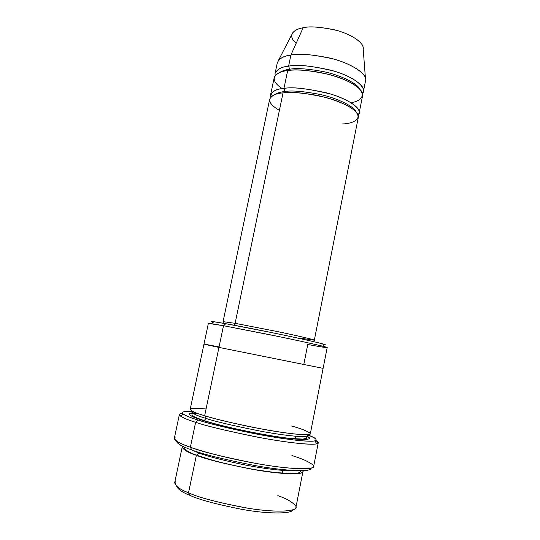 <?xml version="1.0" encoding="UTF-8"?>
<svg xmlns="http://www.w3.org/2000/svg" width="540" height="540" viewBox="0 0 540 540"><rect width="100%" height="100%" fill="white"/><g stroke="black" fill="none" stroke-linecap="round" stroke-linejoin="round"><path stroke-width="0.81" d="M279.403 110.363C261.131 99.893 272.491 93.467 283.034 92.894L235.116 323.318L223.067 321.651L235.116 323.318L277.682 331.621C298.674 335.975 315.394 339.957 314.321 340.214C315.394 339.957 298.674 335.975 277.682 331.621L235.116 323.318L233.834 325.168L235.116 323.318L283.034 92.894C289.373 91.908 300.085 92.624 315.171 95.04C327.443 97.517 338.418 101.176 348.111 106.002C368.354 117.97 353.038 123.775 342.434 123.944M179.375 414.558C179.469 413.978 180.488 413.566 182.425 413.33C179.165 413.788 178.484 414.693 180.387 416.05C183.519 418.061 188.595 420.147 195.622 422.3C185.935 419.377 180.522 416.799 179.375 414.558L174.353 438.176C175.379 441.011 180.718 444.029 190.377 447.242L191.747 449.894C202.082 454.046 223.115 459.263 254.833 465.541C286.733 471.366 312.221 472.082 310.858 468.221C312.221 472.082 286.733 471.366 254.833 465.541C223.115 459.263 202.082 454.046 191.747 449.894C182.135 446.681 176.965 443.657 176.243 440.829C176.965 443.657 182.135 446.681 191.747 449.894L190.377 447.242C180.731 443.86 171.005 439.331 175.513 437.015M192.706 411.494C172.949 410.495 185.227 416.171 198.025 420.026L195.622 422.3C205.281 425.662 224.458 430.326 253.152 436.293C282.062 442.044 311.769 445.534 316.724 443.786C318.944 443.063 318.674 441.963 315.907 440.485L318.236 442.814C319.282 445.804 292.741 443.779 260.165 437.63C227.772 431.143 206.26 426.033 195.622 422.3L190.377 447.242L195.622 422.3L198.025 420.026C191.228 417.967 186.3 415.982 183.229 414.072C180.198 412.047 183.175 411.183 192.159 411.467M199.213 413.978L190.168 413.262L199.213 413.978M225.794 323.703L213.975 321.759C210.553 321.28 210.276 321.469 213.145 322.333C206.928 320.524 216.709 322.07 225.794 323.703C235.197 325.363 258.674 329.812 288.205 336.042C318.411 342.428 331.034 345.836 323.19 344.723C326.207 345.114 326.025 344.831 322.643 343.865C316.184 342.05 291.89 336.71 270.122 332.289L225.794 323.703L223.506 325.701L225.794 323.703M213.975 321.759L211.255 323.629L223.506 325.701L208.359 323.399L203.978 344.115L218.963 347.409L223.506 325.701L218.963 347.409L203.978 344.108L190.201 409.273C191.288 411.095 196.108 413.249 204.653 415.733L218.957 347.409L204.653 415.733C213.968 418.844 232.565 423.191 260.442 428.767C288.448 434.086 311.256 436.084 310.338 433.714L323.116 368.354L218.963 347.409C205.679 344.635 193.718 341.962 219.058 346.937M182.722 446.256C181.98 448.996 186.529 452.014 196.371 455.308L188.528 492.777L196.371 455.308C187.859 452.432 183.148 449.658 182.23 446.999L174.683 482.693C175.439 486.155 180.05 489.517 188.528 492.777L189.898 495.342C198.443 499.446 215.744 504.117 241.805 509.355C268.063 514.114 291.769 514.019 292.903 509.821C291.769 514.019 268.063 514.114 241.805 509.355C215.744 504.117 198.443 499.446 189.898 495.342C182.439 492.433 177.977 489.368 176.513 486.142C177.977 489.368 182.439 492.433 189.898 495.342L188.528 492.777C178.646 489.024 174.231 485.312 175.284 481.626M282.967 469.645L282.231 473.377L282.967 469.645M196.371 455.308L198.761 452.966L189.277 448.99L198.761 452.966L196.371 455.308C206.132 459.311 225.936 464.177 255.778 469.901C285.653 475.092 306.254 474.68 302.771 470.684L302.933 471.555C303.635 475.072 280.449 474.437 252.261 469.287C224.228 463.732 205.598 459.074 196.371 455.308M295.67 470.637C286.295 471.569 261.266 468.389 240.584 464.049C220.003 459.526 206.064 455.827 198.761 452.966C206.064 455.827 220.003 459.526 240.584 464.049C261.266 468.389 286.295 471.569 295.67 470.637M198.835 452.257L198.761 452.966L198.835 452.257M296.136 43.382C286.051 34.31 295.414 28.863 303.122 27.783L290.898 55.073C283.925 55.796 279.403 58.347 277.324 62.721L275.076 73.433C277.121 69.228 281.624 66.805 288.59 66.157L290.898 55.073L303.122 27.783C298.789 28.418 295.36 30.024 292.849 32.602L278.492 60.331C281.435 57.463 285.572 55.708 290.898 55.073C298.033 53.372 310.73 54.304 328.988 57.861C347.186 62.006 364.176 71.442 365.411 78.017L363.029 46.879C361.969 41.027 348.327 33.001 333.781 29.66C319.167 26.825 308.947 26.197 303.122 27.783C309.427 26.021 320.571 26.885 336.562 30.382C352.438 34.54 364.595 43.585 363.19 49.025L363.029 46.879M275.137 75.701L275.076 73.433M288.873 70.598L289.71 69.255C285.498 69.734 281.961 70.922 279.092 72.826C281.961 70.922 285.498 69.734 289.71 69.255L289.109 70.423M282.258 88.655C266.146 77.99 277.526 71.456 287.665 70.598C296.204 68.857 324.709 70.43 348.462 81.473C370.973 92.88 361.618 101.52 350.872 102.614M359.971 89.282C356.933 83.099 340.153 75.107 323.879 71.678C307.55 68.695 296.163 67.885 289.71 69.255C296.163 67.885 307.55 68.695 323.879 71.678C340.153 75.107 356.933 83.099 359.971 89.282M362.495 93.474C367.517 88.6 355.934 77.51 334.3 71.186C312.302 65.846 297.068 64.166 288.59 66.157L289.71 69.255L288.59 66.157C296.372 64.368 310.365 65.691 330.581 70.119C350.669 75.31 365.546 85.691 363.433 91.409L362.495 93.474M284.391 92.765L285.093 91.503C280.564 91.888 276.878 93.056 274.043 95.006C276.878 93.056 280.564 91.888 285.093 91.503L284.391 92.765M355.955 111.672C353.504 105.968 336.771 98.05 320.051 94.446C303.291 91.28 291.641 90.302 285.093 91.503C291.641 90.302 303.291 91.28 320.051 94.446C336.771 98.05 353.504 105.968 355.955 111.672M358.135 115.034C363.332 110.686 351.959 100.204 330.095 93.906C307.847 88.526 292.471 86.697 283.959 88.425L285.093 91.503L283.959 88.425L287.665 70.598C280.706 71.219 276.21 73.588 274.178 77.726L270.567 94.952C272.545 91.091 277.007 88.918 283.959 88.425C291.708 86.893 305.721 88.337 326.005 92.758C346.167 97.875 361.199 107.717 359.174 112.975L358.135 115.034M295.724 436.28L295.171 439.108L295.724 436.28M203.621 420.66L204.174 420.613L205.99 418.406C197.735 415.989 193.084 413.876 192.038 412.067L192.827 411.446L192.038 412.067C193.084 413.876 197.735 415.989 205.99 418.406L204.174 420.613L203.621 420.66C213.239 423.718 237.829 430.151 269.332 435.571C301.563 441.065 315.347 440.147 307.388 436.462C315.347 440.147 301.563 441.065 269.332 435.571C237.829 430.151 213.239 423.718 203.621 420.66C192.814 417.38 181.804 412.594 196.074 412.837M307.071 434.693L307.557 435.571C308.421 437.913 286.497 436.07 259.605 430.981C232.835 425.635 214.96 421.443 205.99 418.406C214.96 421.443 232.835 425.635 259.605 430.981C286.497 436.07 308.421 437.913 307.557 435.571L307.071 434.693M291.613 426.006C300.645 428.476 306.835 430.88 310.183 433.215C310.466 434.153 308.428 434.653 304.067 434.72L293.935 433.951C279.767 432.223 264.202 429.624 247.226 426.168C226.618 421.713 212.423 418.23 204.653 415.733C191.457 411.952 180.036 406.276 206.064 408.989M205.112 415.868L205.99 418.406L205.112 415.868M218.963 347.409L323.116 368.354L327.179 347.571C328.583 347.375 306.639 342.326 279.052 336.629L223.506 325.701L269.703 334.706C292.424 339.329 317.743 344.837 324.419 346.653C333.214 349.049 318.06 346.403 307.76 344.486L303.865 364.163M299.754 338.101L314.321 340.214L358.317 117.308C360.329 112.138 345.263 102.404 325.087 97.301C304.79 92.88 290.77 91.415 283.034 92.894C276.082 93.353 271.627 95.479 269.663 99.266L223.067 321.651C222.588 322.596 223.736 323.318 226.517 323.831M359.174 112.975L362.583 95.708C364.675 90.086 349.772 79.812 329.67 74.635C309.44 70.207 295.441 68.864 287.665 70.598L283.959 88.425C275.279 88.945 270.864 91.888 270.722 97.254L270.567 94.952M305.957 436.388L308.806 437.4L305.957 436.388M291.924 455.551C301.61 458.453 308.644 461.599 313.018 464.994C318.776 469.631 297.041 470.482 261.353 464.373C226.51 458.379 201.015 451.062 190.377 447.242C200.948 451.447 222.487 456.786 254.995 463.266C287.705 469.294 314.516 470.327 313.632 466.513L318.236 442.814M198.025 420.026C209.203 423.718 245.282 432.891 283.81 438.669L297.567 440.417C305.235 441.113 310.75 441.308 314.125 440.998C318.958 439.999 314.125 437.319 307.166 434.781C315.11 437.474 317.675 439.499 314.881 440.856C310.028 442.442 281.353 438.993 253.517 433.451C225.875 427.7 207.38 423.232 198.025 420.026M363.433 91.409L365.553 80.669C367.706 74.723 352.91 64.078 332.863 58.853C312.68 54.419 298.688 53.156 290.898 55.073L288.59 66.157M277.823 495.632C286.7 498.663 292.694 502.166 295.799 506.149C299.255 511.238 278.438 513.196 248.265 508.268C218.147 502.619 198.234 497.455 188.528 492.777C197.674 497.158 216.338 502.119 244.512 507.654C272.875 512.636 296.426 511.967 295.934 507.364L302.933 471.555M314.321 340.214C314.334 341.28 312.991 341.496 310.298 340.875M183.229 414.072L180.387 416.05M300.76 470.732C299.909 472.824 297.297 473.769 292.916 473.573L275.285 472.568L255.386 469.739C240.685 467.066 226.625 463.968 213.212 460.445L196.816 455.274C190.154 452.878 186.125 450.704 184.734 448.754L184.559 447.086M307.557 435.571L306.403 438.332L302.92 439.101L291.168 438.514C268.13 436.178 225.032 427.315 204.174 420.613C195.466 417.535 191.403 415.665 191.99 415.004L192.038 412.067M322.643 343.865L324.419 346.653M314.881 440.856L316.724 443.786"/></g></svg>
